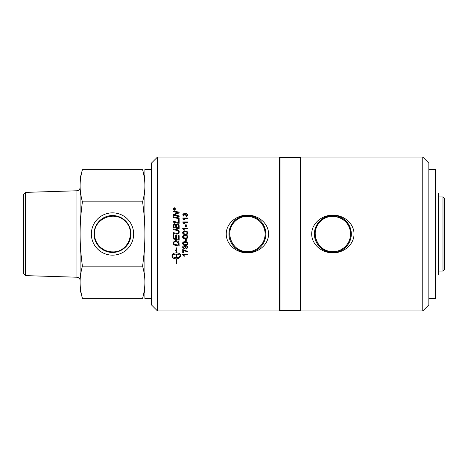<?xml version="1.0" encoding="UTF-8"?>
<svg xmlns="http://www.w3.org/2000/svg" width="468" height="468" viewBox="0 0 468 468"><rect width="100%" height="100%" fill="white"/><g stroke="black" fill="none" stroke-linecap="round" stroke-linejoin="round"><path stroke-width="0.7" d="M112.501 251.854C102.82 252.006 94.372 243.729 94.507 234C93.711 218.55 114.929 210.126 125.196 221.346C136.668 231.566 127.904 252.779 112.501 251.854M332.859 251.696C317.667 252.55 309.132 231.613 320.352 221.487C330.449 210.296 351.38 218.749 350.555 234C350.696 243.582 342.418 251.842 332.859 251.696M247.408 251.696C232.21 252.55 223.675 231.613 234.895 221.487C244.998 210.296 265.923 218.749 265.099 234C265.239 243.582 256.961 251.842 247.408 251.696M182.655 218.029L187.814 218.029L187.814 218.638L183.795 218.638L184.556 219.884L183.942 219.878L182.655 218.018L187.814 218.018M183.795 218.65L184.556 219.878M185.632 224.821L186.27 224.821L186.27 226.746L185.632 226.746L185.632 224.815L186.27 224.815M186.27 241.09L185.632 241.09M186.27 239.16L186.27 241.096L185.632 241.096L185.632 239.16L186.27 239.16M183.544 244.021L185.275 244.343C186.826 244.29 187.528 243.951 187.381 243.325L187.381 243.325C187.528 242.693 186.826 242.354 185.275 242.301C183.731 242.354 183.029 242.693 183.175 243.325L183.544 244.021M187.381 243.325C187.528 242.699 186.826 242.36 185.275 242.307C183.731 242.36 183.029 242.699 183.175 243.331M187.902 243.325L187.37 244.483L185.275 244.98C183.526 244.98 182.649 244.425 182.655 243.319C182.614 242.231 183.491 241.681 185.275 241.663C187.024 241.663 187.896 242.213 187.902 243.325L187.37 244.477L185.275 244.986C183.526 244.986 182.649 244.431 182.655 243.325M185.515 247.268L184.357 246.279L183.175 247.25L184.41 248.286L185.515 247.274L184.357 246.291L183.175 247.256M187.902 247.402L186.621 248.818L186.568 248.233L187.381 247.396L185.392 246.209L186.071 247.426L184.386 248.912L182.655 247.326C182.602 246.238 183.427 245.659 185.135 245.595C187.007 245.624 187.925 246.232 187.902 247.414L186.621 248.83L186.568 248.233M186.071 247.426L184.386 248.923L182.655 247.338M187.381 247.391L185.392 246.221M184.55 256.189L183.942 256.189L182.655 254.37M187.814 254.978L183.795 254.978L184.556 256.201L183.942 256.201L182.655 254.773M182.655 254.381L187.814 254.381L187.814 254.99L183.795 254.99M173.265 216.76A1842.381 390.3 12.1 0 1 179.139 217.959M179.139 217.948L179.139 218.714A1841.27 372.113 -168 0 0 173.265 217.515L173.265 216.748A1841.27 390.055 12.1 0 1 179.139 217.948M173.932 226.921L173.932 226.916A1803.73 158.02 12 0 1 175.775 227.308L175.775 226.056L174.704 224.406L173.932 225.611L173.932 226.916A1802.648 157.921 12 0 1 175.775 227.302M176.448 227.448L176.448 227.442A1865.179 150.655 11.8 0 1 178.472 227.863L178.437 225.74L177.284 224.605L176.448 225.886L176.448 227.442A1864.056 150.561 11.8 0 1 178.472 227.863M173.265 225.693L173.306 224.932L174.663 223.675L176.079 224.757L177.284 223.809C178.419 223.932 179.039 224.622 179.139 225.88L179.139 228.782A1841.27 136.551 -168.2 0 0 173.265 227.559L173.306 224.938L174.663 223.686L176.079 224.763L177.284 223.815C178.419 223.938 179.039 224.628 179.139 225.886M179.139 240.172A1842.381 130.467 -168.2 0 1 173.265 238.949L173.265 234.69L173.932 234.831L173.932 238.311A1817.39 104.072 11.9 0 0 175.763 238.698L175.763 235.281L176.43 235.422L176.43 238.832A1849.881 118.755 11.8 0 0 178.472 239.259L178.472 235.544L179.139 235.685L179.139 240.178A1841.27 130.385 -168.2 0 1 173.265 238.955M173.932 244.202A1837.362 249.467 11.9 0 0 178.472 245.144L178.355 243.103L177.67 242.079L175.629 241.406L174.026 242.284L173.932 244.202L173.932 243.167M178.472 245.144L178.144 242.588M178.144 242.582L175.629 241.412L174.026 242.289L173.932 243.173M179.139 246.057A1841.27 268.176 -168.1 0 1 173.265 244.84L173.359 242.12L175.664 240.616C177.624 240.833 178.753 241.623 179.045 242.997L179.139 246.057A1842.381 268.345 -168.1 0 1 173.265 244.834M173.827 209.348L174.254 209.348L174.037 208.74L173.827 209.336L174.254 209.336M173.634 209.553L174.02 208.512L174.418 208.898L175.055 208.418L174.453 209.208L175.055 209.553L173.634 209.553L174.02 208.529L174.418 208.915L175.055 208.435M174.453 209.336L175.055 209.336M175.43 208.997L174.324 210.062L173.219 208.997L174.324 210.05L175.43 208.997L174.324 207.962L173.219 208.997M173.002 209.015L174.324 207.769L175.646 209.015M174.324 210.255L173.002 208.997L174.324 207.751L175.646 208.997L174.324 210.255M176.255 254.083L176.255 254.095C174.16 254.171 172.791 254.762 172.136 255.861L172.136 255.873C172.791 256.967 174.16 257.558 176.255 257.64L176.255 254.095C174.16 254.182 172.791 254.773 172.136 255.873M176.255 250.731L175.705 250.497L176.255 250.731L176.255 252.866C173.663 253.03 172.242 253.831 171.99 255.265L171.99 256.482C172.242 257.903 173.663 258.687 176.255 258.845L176.255 258.845C173.663 258.675 172.242 257.886 171.99 256.464M176.389 258.827A7.529 7.125 180 0 0 176.752 258.816L176.752 258.833A7.523 7.119 0 0 1 176.389 258.845L176.389 263.718L176.255 258.845M176.389 254.083C178.483 254.171 179.858 254.762 180.508 255.861L180.508 255.873C179.858 254.773 178.483 254.182 176.389 254.095L176.389 257.64A7.523 7.16 180 0 0 176.752 257.628L176.752 257.061L178.302 257.985L176.752 259.395L176.752 258.833M176.752 259.377L178.302 257.967M175.705 250.497L176.325 247.8L176.939 251.041L176.389 250.795L176.389 252.866C178.987 253.03 180.408 253.831 180.654 255.265L180.654 256.482L178.577 258.5L178.577 257.295L180.508 255.873M176.389 250.789L176.933 251.029M178.577 258.482L180.654 256.464M173.265 228.87A1837.058 111.437 11.8 0 1 176.711 229.589C178.366 229.876 179.209 230.73 179.238 232.14L178.454 234L176.471 234.105A1854.971 5.441 -168.3 0 0 175.974 234A1853.847 5.441 -168.2 0 0 173.265 233.438L173.265 232.649A1849.238 22.967 11.8 0 1 176.875 233.397L177.542 233.491L178.589 232.181C178.7 231.245 178.004 230.625 176.5 230.332A1836.21 93.524 -168.2 0 0 173.265 229.659L173.265 228.87A1838.164 111.507 11.8 0 1 176.711 229.595C178.366 229.882 179.209 230.73 179.238 232.146L179.238 232.146M178.454 234L176.471 234.105A1853.847 5.441 -168.2 0 0 175.974 234M178.589 232.181L177.542 233.491L176.875 233.397A1848.12 22.955 11.8 0 0 173.265 232.649M178.472 219.451L179.139 219.586L179.139 223.335A1841.27 264.022 -168.1 0 0 173.265 222.119L173.265 221.346A1839.562 283.503 11.9 0 1 178.472 222.423L178.472 219.439L179.139 219.574M173.265 221.358A1840.673 283.684 11.9 0 1 178.472 222.429L178.472 222.423M175.559 215.157A1865.278 439.031 12.1 0 1 179.139 215.877L179.139 216.608A1841.27 421.329 -167.9 0 0 173.265 215.415L173.265 214.607A476.401 112.589 -24.4 0 1 175.471 213.689L178.249 212.677L176.711 212.402A1859.13 519 -167.8 0 0 173.265 211.717L173.265 210.986A1867.314 533.058 12.2 0 1 179.139 212.15L179.139 212.905A514.168 125.746 156.5 0 0 175.746 214.28L174.055 214.894L175.559 215.14A1864.149 438.75 12.1 0 1 179.139 215.865M173.265 210.998A1868.437 533.391 12.2 0 1 179.139 212.162M174.055 214.906L175.559 215.14M178.249 212.677L175.471 213.677A476.19 112.525 -24.4 0 0 173.265 214.607M187.814 252.071L183.345 250.316L183.345 252.779L182.736 252.767L182.736 249.532L187.814 251.445L187.814 252.082L183.345 250.327M183.345 252.779L182.736 252.779M183.544 237.662L185.275 237.99C186.826 237.937 187.528 237.592 187.381 236.96L187.381 236.96C187.528 236.334 186.826 235.995 185.275 235.942C183.731 235.989 183.029 236.334 183.175 236.972L183.544 237.662M187.381 236.96C187.528 236.334 186.826 235.995 185.275 235.942C183.731 235.989 183.029 236.334 183.175 236.972M187.902 236.96L187.37 238.13L185.275 238.633C183.526 238.633 182.649 238.077 182.655 236.96C182.614 235.866 183.491 235.31 185.275 235.293C187.024 235.287 187.896 235.849 187.902 236.96L187.37 238.124L185.275 238.639C183.526 238.639 182.649 238.077 182.655 236.96M183.175 232.976L183.544 233.672L185.275 234C186.826 233.947 187.528 233.602 187.381 232.97L187.381 232.97C187.528 232.344 186.826 231.999 185.275 231.947C183.731 231.999 183.029 232.344 183.175 232.976L183.544 233.672L185.275 234C186.826 233.947 187.528 233.602 187.381 232.97M187.37 234.14L185.275 234.649L183.041 234L182.655 232.97C182.614 231.876 183.491 231.315 185.275 231.297C187.024 231.297 187.896 231.859 187.902 232.97L187.37 234.14L185.275 234.649L183.041 234M187.902 232.97L187.902 232.97C187.896 231.853 187.024 231.297 185.275 231.297L185.275 231.297C183.491 231.315 182.614 231.871 182.655 232.97L182.655 232.97M182.655 228.29L187.814 228.29L187.814 228.916L183.795 228.916L184.556 230.174L183.942 230.174L182.655 228.285L187.814 228.285M183.795 228.916L184.556 230.174M182.655 221.955L187.814 221.955L187.814 222.569L183.795 222.569L184.556 223.827L183.942 223.821L182.655 221.949L187.814 221.949M183.795 222.575L184.556 223.821M182.655 214.888L183.982 213.431L185.03 214.116L186.293 213.192L187.902 214.865M185.375 215.239L185.305 214.794L185.375 215.227L184.825 215.163L183.971 214.046L183.169 214.859L184.099 215.777M183.169 214.859L184.099 215.76A79.449 3.282 99.9 0 0 183.982 216.374L182.655 214.87L183.982 213.42L185.03 214.104L186.293 213.18L187.902 214.853L186.451 216.438A78.261 2.352 -97.2 0 0 186.369 215.824L187.381 214.847L186.305 213.823L185.305 214.794M186.369 215.824L187.381 214.847M279.501 234L279.501 310.951L157.494 310.951L157.494 157.049L279.501 157.049L279.501 234M247.408 215.181C257.944 214.9 268.655 223.183 268.562 234C268.655 244.817 257.944 253.1 247.408 252.819C236.866 253.1 226.155 244.817 226.249 234C226.155 223.183 236.866 214.9 247.408 215.181M435.69 275.026L435.69 192.974L438.264 192.974L438.264 275.026L435.69 275.026M25.424 192.383L23.4 194.472L23.4 273.528L25.424 275.617L25.424 192.383L76.963 190.774L76.963 277.226A3.241 3.241 0 0 1 80.098 280.467M442.98 234L442.98 271.036L444.6 269.416L444.6 198.584L442.98 196.964L442.98 234M442.98 196.964L438.528 196.964L438.528 271.036L442.98 271.036M91.348 234A21.154 21.154 0 0 1 112.501 212.846A21.154 21.154 0 0 1 133.655 234A21.154 21.154 0 0 1 112.501 255.154A21.154 21.154 0 0 1 91.348 234M94.033 234A18.468 18.468 0 0 0 121.733 249.994A18.468 18.468 0 0 0 121.733 218.006A18.468 18.468 0 0 0 94.033 234M80.098 185.773L80.098 178.314L82.409 169.697C80.87 175.348 80.098 180.706 80.098 185.773C80.098 190.839 80.87 196.197 82.409 201.848C80.87 213.151 80.098 223.868 80.098 234L80.098 185.773M82.409 298.303L80.098 289.686L80.098 234C80.098 244.132 80.87 254.849 82.409 266.152C80.87 271.803 80.098 277.161 80.098 282.227C80.098 287.293 80.87 292.652 82.409 298.303L142.594 298.303C144.132 292.652 144.904 287.293 144.899 282.227C144.904 277.161 144.132 271.803 142.594 266.152C144.132 254.849 144.904 244.132 144.899 234C144.904 223.868 144.132 213.151 142.594 201.848C144.132 196.197 144.904 190.839 144.899 185.773C144.904 180.706 144.132 175.348 142.594 169.697L82.409 169.697M82.409 266.152L142.594 266.152M82.409 201.848L142.594 201.848M428.846 298.549L435.369 298.549L435.369 169.451L428.846 169.451M428.846 234L428.846 163.127L422.768 157.049L422.768 310.951L428.846 304.873L428.846 234M151.421 169.451L144.899 169.451L144.899 298.549L151.421 298.549M157.494 157.049L151.421 163.127L151.421 304.873L157.494 310.951M300.257 310.442L280.01 310.442L280.01 157.558L300.257 157.558L300.257 310.442L300.766 310.951L422.768 310.951M265.871 234A18.468 18.468 0 0 0 238.171 218.006A18.468 18.468 0 0 0 238.171 249.994A18.468 18.468 0 0 0 265.871 234M265.099 234A17.696 17.696 0 0 1 238.557 249.321A17.696 17.696 0 0 1 238.557 218.679A17.696 17.696 0 0 1 265.099 234M332.859 215.181C343.401 214.9 354.112 223.183 354.013 234C354.112 244.817 343.401 253.1 332.859 252.819C322.317 253.1 311.612 244.817 311.706 234C311.612 223.183 322.317 214.9 332.859 215.181M351.328 234A18.468 18.468 0 0 0 323.628 218.006A18.468 18.468 0 0 0 323.628 249.994A18.468 18.468 0 0 0 351.328 234M350.555 234A17.696 17.696 0 0 1 324.014 249.321A17.696 17.696 0 0 1 324.014 218.679A17.696 17.696 0 0 1 350.555 234M300.257 157.558L300.766 157.049L300.766 310.951M25.424 275.617L76.963 277.226M76.963 190.774C78.876 190.534 79.923 189.458 80.098 187.533M144.899 178.314L142.594 169.697M144.899 289.686L142.594 298.303M435.69 196.964L435.369 196.776M435.69 271.036L435.369 271.224M300.766 157.049L422.768 157.049M280.01 157.558L279.501 157.049M280.01 310.442L279.501 310.951"/></g></svg>
